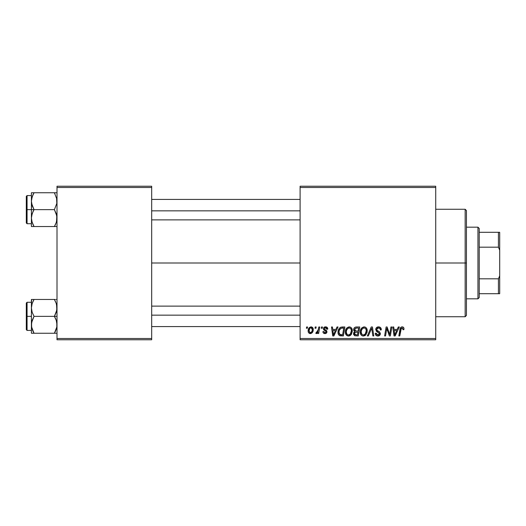 <?xml version="1.0" encoding="UTF-8"?>
<svg xmlns="http://www.w3.org/2000/svg" width="526" height="526" viewBox="0 0 526 526"><rect width="100%" height="100%" fill="white"/><g stroke="black" fill="none" stroke-linecap="round" stroke-linejoin="round"><path stroke-width="0.79" d="M151.685 263L300.103 263L151.685 263M300.103 339.77L435.725 339.77L435.725 338.488L300.103 338.488L300.103 187.512L435.725 187.512L435.725 338.488L435.725 186.23L300.103 186.23L435.725 186.23L435.725 187.512L300.103 187.512L300.103 186.23L300.103 338.488L435.725 338.488L435.725 339.77L300.103 339.77L300.103 338.488L300.103 339.77M321.504 326.975L321.287 328.25L322.241 328.25L322.438 326.975L321.504 326.975L321.287 328.25L322.241 328.25L322.438 326.975L321.504 326.975M315.225 326.975L315.008 328.25L315.962 328.25L316.159 326.975L315.225 326.975L315.008 328.25L315.962 328.25L316.159 326.975L315.225 326.975M349.257 326.856L346.858 327.935L345.404 331.163L346.055 334.753L348.094 336.029L349.935 335.687L350.849 334.983L352.269 331.788L351.677 328.257L350.579 327.185L349.257 326.856C346.634 327.481 345.332 329.21 345.352 332.057C345.286 334.326 346.318 335.654 348.442 336.048L351.105 334.694L352.328 330.729C352.341 328.526 351.315 327.231 349.257 326.856M337.021 326.975L335.923 329.414L332.741 329.414L332.439 326.975L331.505 326.975L332.728 335.93L333.865 335.93L338.027 326.975L337.021 326.975L335.923 329.414L332.741 329.414L332.439 326.975L331.505 326.975L332.728 335.93L333.865 335.93L338.027 326.975L337.021 326.975M356.187 326.975L354.708 327.461L353.794 328.73L353.669 330.321L354.728 331.571L353.781 332.465L353.551 334.385L354.728 335.779L358.259 335.93L359.771 326.975L356.187 326.975C354.577 327.179 353.722 328.106 353.61 329.756L354.728 331.571L353.492 333.754L354.728 335.779L358.259 335.93L359.771 326.975L356.187 326.975M371.251 326.975L367.339 335.93L368.338 335.93L371.698 328.25L372.868 335.93L373.808 335.93L372.441 326.975L371.251 326.975L367.339 335.93L368.338 335.93L371.698 328.25L372.868 335.93L373.808 335.93L372.441 326.975L371.251 326.975M403.975 328.829L403.744 327.718L402.896 326.975L401.686 326.902L400.562 327.645L398.839 335.93L399.786 335.93L401.312 328.237L402.653 328.079L402.955 329.763L403.889 329.651L403.975 328.829C403.968 327.593 403.357 326.935 402.14 326.856C400.792 327.073 400.062 327.908 399.951 329.361L398.839 335.93L399.786 335.93L400.858 329.585L402.081 327.902L403.041 328.987L402.955 329.763L403.889 329.651L403.975 328.829M390.936 326.975L389.687 334.562L387.11 326.975L386.123 326.975L384.611 335.93L385.558 335.93L386.801 328.329L389.365 335.93L390.345 335.93L391.877 326.975L390.936 326.975L389.687 334.562L387.11 326.975L386.123 326.975L384.611 335.93L385.558 335.93L386.801 328.329L389.365 335.93L390.345 335.93L391.877 326.975L390.936 326.975M398.32 326.975L397.215 329.414L394.04 329.414L393.737 326.975L392.804 326.975L394.027 335.93L395.164 335.93L399.326 326.975L398.32 326.975L397.215 329.414L394.04 329.414L393.737 326.975L392.804 326.975L394.027 335.93L395.164 335.93L399.326 326.975L398.32 326.975M378.516 326.856L376.531 327.566L375.755 328.954L376.281 331.202L379.41 333.497L378.957 334.7L377.721 334.99L376.445 334.312L376.175 333.162L375.242 333.254L375.656 334.924L377.339 336.009L379.654 335.424L380.344 333.379L379.535 331.893L376.879 330.183L376.787 328.763L377.49 328.092L378.937 327.941L380.061 328.572L380.364 329.999L381.291 329.887L380.653 327.665L378.516 326.856C376.813 326.935 375.88 327.81 375.709 329.486L379.43 333.727L377.885 334.996L376.175 333.162L375.235 333.451C375.36 335.082 376.235 335.943 377.852 336.048C379.41 335.996 380.245 335.2 380.364 333.668L379.305 331.709L376.879 330.183L376.642 329.401L378.457 327.902L380.12 328.678L380.364 329.999L381.291 329.887C381.324 327.968 380.397 326.955 378.516 326.856M364.143 326.856L361.743 327.935L360.29 331.163L360.606 334.135L361.678 335.516L362.979 336.029L364.82 335.687L365.734 334.983L367.155 331.788L366.563 328.257L365.471 327.185L364.143 326.856C361.526 327.481 360.225 329.21 360.238 332.057C360.178 334.326 361.211 335.654 363.334 336.048L365.991 334.694L367.22 330.729C367.227 328.526 366.208 327.231 364.143 326.856M327.79 329.066L326.843 327.165L325.364 326.863L324.042 327.33L323.411 328.342L323.483 329.381L325.883 331.262L326.035 331.985L324.818 332.774L323.832 331.511L322.905 331.623L323.358 332.951L325.581 333.543L326.896 332.307L326.685 330.769L324.41 329.112L324.68 327.908L325.864 327.705L326.567 328.158L326.856 329.302L327.79 329.066C327.724 327.645 326.981 326.909 325.568 326.856C324.272 326.87 323.543 327.494 323.365 328.743L323.838 329.927L325.949 331.367L326.041 331.893L325.061 332.787L323.832 331.511L322.905 331.623C323.01 332.912 323.72 333.569 325.022 333.602C326.219 333.55 326.87 332.932 326.975 331.748L324.299 328.671L325.522 327.672L326.856 329.302L327.79 329.066M342.235 326.975L340.44 327.336L339.283 328.316L338.29 330.295L338.04 332.807L338.422 334.398L339.494 335.601L343.373 335.93L344.885 326.975L340.795 327.185C338.895 328.283 337.968 329.98 338.021 332.261C337.909 333.931 338.566 335.115 340 335.812L343.373 335.93L344.885 326.975L342.235 326.975M311.03 326.856L309.426 327.494L308.282 329.519L308.387 332.32L309.814 333.55L311.964 332.971L313.101 330.861L312.963 328.053L311.03 326.856C309.038 327.356 308.072 328.697 308.131 330.88C308.091 332.458 308.815 333.366 310.301 333.602C312.352 333.109 313.338 331.722 313.246 329.454C313.246 327.915 312.503 327.054 311.03 326.856M318.815 326.975L317.875 331.334L317.073 332.419L316.179 332.347L316.106 333.523L316.954 333.431L317.947 332.143L317.711 333.484L318.657 333.484L319.755 326.975L318.815 326.975L318.342 329.578L315.804 333.366L316.442 333.602L317.947 332.143L317.711 333.484L318.657 333.484L319.755 326.975L318.815 326.975M306.619 326.975L306.402 328.25L307.355 328.25L307.546 326.975L306.619 326.975L306.402 328.25L307.355 328.25L307.546 326.975L306.619 326.975M57.005 339.77L151.685 339.77L151.685 338.488L57.005 338.488L57.005 187.512L151.685 187.512L151.685 338.488L151.685 186.23L57.005 186.23L151.685 186.23L151.685 187.512L57.005 187.512L57.005 186.23L57.005 338.488L151.685 338.488L151.685 339.77L57.005 339.77L57.005 338.488L57.005 339.77M386.801 328.329L386.912 328.77M387.149 329.651L387.281 330.085M387.392 330.44L387.511 330.795M394.487 332.715L394.171 330.459L396.709 330.459L394.724 334.95L394.171 330.459L396.709 330.459L394.724 334.95L394.632 333.832M403.955 328.448L403.883 328.073M378.299 332.432L378.694 332.669M377.8 327.981L378.128 327.922M361.454 328.277L361.191 328.638M360.599 329.848L360.468 330.282M360.29 331.163L360.251 331.61M366.944 332.82L367.155 331.788M364.419 334.72L363.111 334.983L362.006 334.444L361.171 332.156C361.112 329.92 362.085 328.507 364.077 327.902C365.557 328.185 366.3 329.112 366.287 330.683L365.261 334.003L363.361 334.996C361.862 334.707 361.132 333.76 361.171 332.156L361.553 330.078L362.762 328.369L364.321 327.922L365.596 328.618L366.26 330.19L366.07 332.439L365.261 334.003L363.913 334.93M354.327 327.823L354.024 328.25M356.45 328.027L358.653 328.02L358.14 331.045L356.168 331.045L354.537 329.782L355.99 328.066L358.653 328.02L358.14 331.045L355.576 331.005L354.702 330.506L354.833 328.783L356.681 328.02M354.958 334.753L354.425 333.714L354.938 332.458L357.963 332.09L357.496 334.884L355.898 334.884L354.452 333.366L354.938 332.458L357.963 332.09L357.496 334.884L354.84 334.681M355.28 332.261L355.661 332.156M326.567 328.158L325.522 327.672M324.798 329.506L325.384 329.855M326.501 330.552L326.777 330.92M323.049 332.425L322.938 332.031M325.18 330.788L324.483 330.394M323.727 329.802L323.483 329.381M327.027 327.29L327.659 328.185M333.195 332.715L332.873 330.459L335.41 330.459L333.431 334.95L332.873 330.459L335.41 330.459L333.431 334.95L333.333 333.832M338.021 332.261L338.04 332.807M341.256 334.884L340.079 334.733L338.954 332.32C338.895 329.684 340.105 328.25 342.571 328.02L343.767 328.02L342.604 334.884L339.513 334.319L338.961 332.675L339.211 330.512L340.881 328.29L343.767 328.02L342.604 334.884L340.953 334.878M349.211 335.956L349.935 335.687M351.414 334.266L351.677 333.806M349.534 334.72L348.225 334.983L347.114 334.444L346.279 332.156C346.226 329.92 347.193 328.507 349.185 327.902C350.671 328.185 351.407 329.112 351.401 330.683L350.369 334.003L348.475 334.996C346.976 334.707 346.246 333.76 346.279 332.156L346.66 330.078L347.87 328.369L349.435 327.922L350.704 328.618L351.368 330.19L351.177 332.439L350.369 334.003L349.021 334.93M308.387 332.32L308.624 332.748M310.656 333.583L311.004 333.51M313.24 329.809L313.246 329.454M309.88 332.682L309.058 330.887L309.84 328.349L311.024 327.672L312.319 329.552C312.405 331.196 311.747 332.274 310.34 332.787L309.058 330.887C309.005 329.283 309.663 328.211 311.024 327.672L312.201 328.651L312.214 330.584L311.293 332.412L309.735 332.603M361.434 333.629L361.277 333.149M339.158 333.714L339.06 333.372M340.585 328.454L341.21 328.171M346.549 333.629L346.391 333.149M465.155 263L466.437 263L466.437 210.545L466.437 315.455L466.437 263L465.155 263L465.155 209.263L465.155 263L435.725 263L465.155 263L465.155 316.737L465.155 263M31.613 203.424L31.415 209.644L34.032 209.644L32.152 205.567L31.415 201.202L32.145 196.869L34.032 192.759L54.395 192.759L56.815 198.986L56.821 203.391L54.395 209.644L34.032 209.644L31.613 203.424M56.815 192.759L31.415 192.759L31.415 209.644L26.3 209.644L26.3 222.952L26.3 196.343L26.3 209.644L27.069 209.644L27.069 195.573L27.069 209.644L31.415 209.644L31.415 218.093L32.145 213.753L34.032 209.644L54.395 209.644L56.269 213.727L57.005 218.093L56.282 222.426L54.395 226.535L34.032 226.535L32.152 222.452L31.415 218.093L31.415 226.535L56.815 226.535M31.547 219.881L31.606 220.295M32.908 224.372L34.032 226.535L32.98 226.535L34.032 226.535L32.152 222.452L31.415 218.093L31.415 226.535L32.152 226.535L31.415 226.535M55.447 224.523L54.395 226.535L55.447 226.535L54.395 226.535L56.275 222.439L55.118 225.2M56.709 220.861L56.565 221.459M56.88 199.413L56.821 199.019L56.88 199.413M56.571 197.861L56.821 203.391L54.395 209.644L56.815 215.87L56.525 221.617M33.302 194.107L32.152 196.855L34.032 192.759L31.415 192.759L32.98 192.759M31.613 198.986L31.862 197.829M31.606 192.759L32.152 192.759L31.415 192.759L32.152 192.759L31.415 192.759L31.415 201.202L31.606 199.019L32.98 194.771L31.902 197.677M27.069 209.644L27.069 223.721L27.069 209.644M32.152 226.535L34.032 226.535L31.902 221.63M32.98 211.662L34.032 209.644L31.415 209.644L31.415 218.093L31.606 215.903L32.98 211.662M56.275 192.759L54.395 192.759L54.875 193.634M55.072 192.759L55.447 192.759M151.685 210.854L300.103 210.854L151.685 210.854M56.552 197.789L56.709 198.434M31.869 221.499L31.613 220.309M34.032 192.759L32.908 194.922M31.547 199.413L31.606 198.999M56.88 219.881L56.821 220.276M300.103 315.146L151.685 315.146L300.103 315.146M56.815 322.576L56.821 326.981L54.395 333.241L56.821 326.981L57.005 324.798L56.269 320.433L56.815 322.576M55.447 318.361L56.269 320.433L54.395 316.356L34.032 316.356L32.152 312.273L31.415 307.907L32.145 303.574L34.032 299.465L32.152 303.561L34.032 299.465L31.415 299.465L32.152 299.465L31.415 299.465L31.415 316.356L26.3 316.356L26.3 329.657L26.3 303.048L26.3 316.356L27.069 316.356L27.069 330.427L27.069 316.356L31.415 316.356L31.415 324.798L32.145 320.459L34.032 316.356L54.395 316.356L55.447 318.361M57.005 316.356L54.395 316.356L57.005 316.356M31.547 326.587L31.606 327.001M31.856 328.139L31.415 324.798L31.415 333.241L34.032 333.241L31.613 327.014L31.606 322.609L34.032 316.356L32.152 312.273L31.415 307.907L31.415 333.241L32.152 333.241L31.415 333.241M32.901 331.064L31.902 328.323L34.032 333.241L54.395 333.241L34.032 333.241L32.98 331.229M56.709 327.566L56.565 328.171M56.88 306.119L56.821 305.724L56.88 306.119M56.571 304.567L56.821 310.097L54.395 316.356L56.282 312.247L57.005 307.907L56.269 303.548L54.395 299.465L34.032 299.465L54.395 299.465L55.447 301.477L54.395 299.465L55.447 299.465L54.395 299.465L55.447 299.465L54.395 299.465L55.513 301.628M31.613 305.691L31.862 304.541M56.815 299.465L56.275 299.465M57.005 333.241L55.447 333.241L57.005 333.241M55.125 331.893L54.395 333.241L55.447 331.229L54.395 333.241L56.815 333.241M31.415 302.279L27.069 302.279L27.069 316.356L27.069 302.279L26.3 303.048M31.606 299.465L31.415 307.907L31.902 304.37M32.98 301.477L34.032 299.465L32.145 299.465L34.032 299.465L33.309 300.8M33.348 333.241L34.032 333.241L33.546 332.366M32.145 333.241L32.98 333.241M54.395 333.241L55.447 333.241M55.513 331.078L56.525 328.323M56.552 304.501L56.709 305.139M31.869 328.211L31.613 327.014M31.547 306.119L31.606 305.705M477.95 227.173L479.225 228.455L479.225 232.295L479.225 228.455L477.95 227.173L466.437 227.173L477.95 227.173L477.95 298.827L466.437 298.827L477.95 298.827L477.95 227.173M479.225 297.545L477.95 298.827L479.225 297.545L479.225 293.705L479.225 297.545M479.225 247.174L479.225 278.826L479.225 232.295L479.225 247.174L498.418 247.174L499.7 250.205L499.7 275.795L498.418 278.826L479.225 278.826L479.225 293.705L479.225 278.826L498.418 278.826L498.418 293.705L499.7 293.705L499.7 275.795L499.7 293.705L498.418 293.705L498.418 278.826L499.7 275.795L499.7 232.295L479.225 232.295L498.418 232.295L498.418 247.174L498.418 232.295L499.7 232.295L499.7 250.205L498.418 247.174L479.225 247.174M479.225 293.705L498.418 293.705L479.225 293.705M435.725 209.263L465.155 209.263L466.437 210.545M435.725 316.737L465.155 316.737L466.437 315.455M31.415 195.573L27.069 195.573L26.3 196.343M31.415 223.721L27.069 223.721L26.3 222.952M151.685 199.413L300.103 199.413M151.685 219.881L300.103 219.881M300.103 326.587L151.685 326.587M300.103 306.119L151.685 306.119M31.415 330.427L27.069 330.427L26.3 329.657"/></g></svg>
